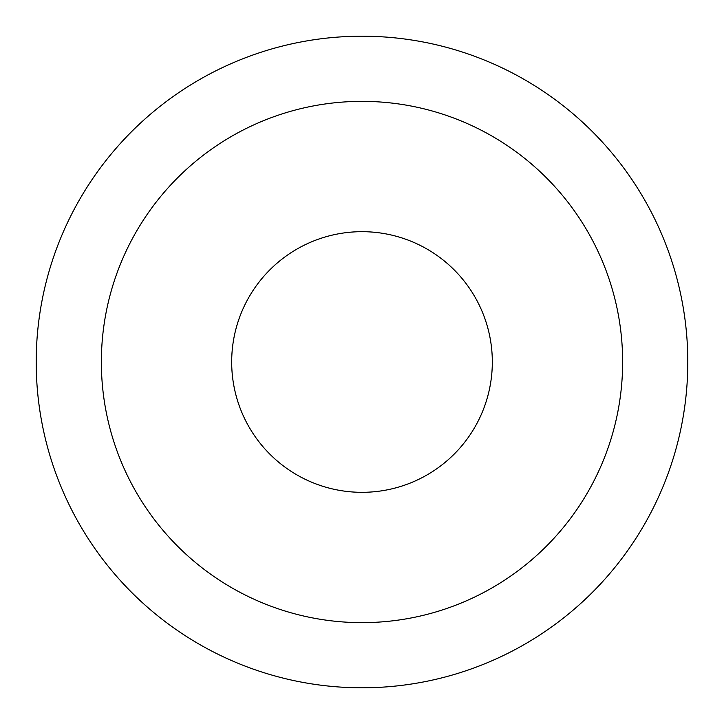 <?xml version="1.0" encoding="UTF-8"?>
<svg xmlns="http://www.w3.org/2000/svg" width="724" height="724" viewBox="0 0 724 724"><rect width="100%" height="100%" fill="white"/><g stroke="black" fill="none" stroke-linecap="round" stroke-linejoin="round"><path stroke-width="1.09" d="M492.32 362A130.32 130.32 0 0 0 362 231.68A130.32 130.32 0 0 0 231.68 362A130.32 130.32 0 0 0 362 492.32A130.32 130.32 0 0 0 492.32 362A130.32 130.32 0 0 1 362 492.32A130.32 130.32 0 0 1 231.68 362M687.8 362A325.8 325.8 0 0 0 362 36.2A325.8 325.8 0 0 0 36.2 362A325.8 325.8 0 0 0 362 687.8A325.8 325.8 0 0 0 687.8 362M362 622.64A260.64 260.64 0 0 0 622.64 362A260.64 260.64 0 0 0 362 101.36A260.64 260.64 0 0 0 101.36 362A260.64 260.64 0 0 0 362 622.64"/></g></svg>
